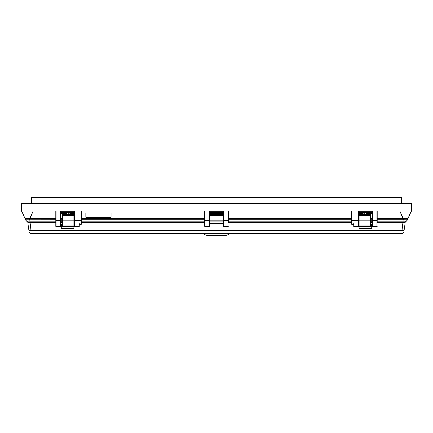 <?xml version="1.0" encoding="UTF-8"?>
<svg xmlns="http://www.w3.org/2000/svg" width="433" height="433" viewBox="0 0 433 433"><rect width="100%" height="100%" fill="white"/><g stroke="black" fill="none" stroke-linecap="round" stroke-linejoin="round"><path stroke-width="0.65" d="M55.808 218.714L29.79 218.714L33.097 211.158L21.65 211.158L25.201 218.714L55.808 218.714M21.65 203.586L21.65 211.158L21.65 203.586L399.903 203.586L399.903 211.158L403.21 218.714L407.799 218.714L411.35 211.158L376.851 211.158L377.192 211.374L377.192 222.93M377.192 219.271L403.21 219.271L403.21 218.714L377.192 218.714L407.799 218.714L407.799 219.233A1.147 1.147 0 0 1 407.41 220.088L405.542 221.75A1.147 1.147 0 0 0 405.488 221.804M31.403 203.586L31.506 197.627L401.494 197.627L401.597 203.586M398.246 197.627L396.942 197.627L397.045 203.586M35.955 203.586L35.901 197.627M351.634 218.714L228.305 218.714L351.634 218.714M399.903 203.586L411.35 203.586L411.35 211.158L411.35 203.586M56.149 211.158L56.149 226.654L55.808 226.313L55.808 211.374L56.149 211.158L33.097 211.158L33.097 203.586M205.036 211.158L205.036 226.654L204.695 226.313L204.695 211.374L205.036 211.158L81.02 211.158L81.366 211.374L81.366 224.023L81.02 223.958L81.02 220.608L74.833 220.608L74.833 226.654L74.487 226.313L74.487 212.138L74.833 211.315L74.833 220.608L74.487 220.608M351.634 223.45L351.634 211.374L351.98 211.158L227.964 211.158L228.305 211.374L228.305 222.93M351.634 211.374L351.634 223.693M368.829 212.462L368.829 213.68L367.682 213.68L367.682 212.462L367.682 214.476M363.098 214.476L363.098 212.462L363.098 213.68L358.513 213.68L358.513 212.138L358.513 226.313L358.167 226.654L358.167 220.608L351.98 220.608L351.98 224.608L351.634 224.267M372.266 220.608L372.607 220.608L372.607 226.654L372.266 226.313L372.266 212.138L372.607 211.315L372.607 220.608L377.192 220.608L377.192 211.374M351.634 223.769L352.321 223.958L352.321 224.608L351.98 224.608M358.513 218.286L358.513 222.93M358.513 212.43L372.266 212.462L372.266 213.68L368.829 213.68M352.321 223.958L353.696 223.758L353.696 226.654L358.167 226.654M358.513 220.608L358.167 220.608L358.167 211.315L358.513 212.138M229.328 233.511A5.732 5.732 0 0 1 225.095 235.373L207.905 235.373A5.732 5.732 0 0 1 203.672 233.511M69.902 212.462L69.902 214.476M65.318 214.476L65.318 212.462M81.366 223.693L81.366 224.04M85.837 216.976L85.837 212.949L111.054 212.949L111.054 216.976L85.837 216.976M64.171 212.462L64.171 213.68L60.734 213.68L60.734 212.462L74.487 212.462L74.487 213.68L69.902 213.68M65.318 213.68L64.171 213.68M80.679 224.37L81.02 224.37L80.679 224.608L80.679 223.958L81.02 224.37L81.366 224.023M60.734 220.608L60.734 226.313L60.393 226.654L60.393 211.315L60.734 212.138L60.734 220.608L55.808 220.608M74.833 226.654L79.304 226.654L79.304 223.758L80.679 223.958M81.366 223.45L81.02 211.158M111.054 212.949L111.054 217.247L85.837 217.247L85.837 212.949M204.695 218.714L81.366 218.714L204.695 218.714M223.379 212.138L223.72 211.315L223.72 226.654L223.379 226.313L223.379 212.138L223.379 213.68L209.621 213.68L209.621 212.138L209.621 218.286M204.695 220.608L209.621 220.608L209.621 226.313L209.621 222.93M223.379 218.286L223.379 220.608L227.964 220.608L227.964 211.158M209.621 212.43L223.379 212.43M209.621 226.313L209.28 226.654L209.28 211.315L209.621 212.138M223.379 218.6L223.092 218.6M359.087 218.6L358.513 218.6M370.545 218.6L371.693 218.6L370.545 218.6M61.307 224.63L61.307 226.508L61.307 224.435L62.455 224.262M62.455 222.535L61.307 222.535L61.307 222.113L62.455 222.113M370.545 222.113L371.693 222.113L371.693 222.535L370.545 222.535M370.545 224.262L371.693 224.435L371.693 226.508L371.693 224.63M55.808 222.421L30.099 222.421L30.905 228.992L30.905 230.448L30.353 230.551C30.83 234.486 30.83 234.486 30.353 230.551A1.721 1.694 -7 0 1 28.643 229.068C29.125 232.97 29.125 232.97 28.643 229.068L27.836 222.47A1.147 1.147 0 0 0 27.804 222.302M405.196 222.302A1.147 1.147 0 0 0 405.164 222.47L404.357 229.068A1.721 1.694 7 0 1 402.647 230.551C402.17 234.486 402.17 234.486 402.647 230.551L402.095 230.448L402.095 228.992L402.901 222.421L377.192 222.421M403.22 220.083L403.21 219.271L407.799 219.233L407.41 220.088L377.192 220.083M403.172 219.271L402.977 221.772L405.542 221.756A1.147 1.147 0 0 1 405.537 221.756L405.499 221.793M370.545 214.817L370.545 214.476L359.087 214.476L359.087 214.817L370.545 214.817L370.545 226.275L371.693 226.448M359.087 226.508L371.693 226.508L371.693 228.472L359.087 228.472L359.087 214.817M372.266 218.6L371.693 218.6L371.693 222.113M377.192 221.772L402.901 221.772L402.901 222.421L405.164 222.47L405.542 221.75M404.357 229.068C403.875 232.97 403.875 232.97 404.357 229.068L28.643 229.068M27.512 221.804A1.147 1.147 0 0 0 27.458 221.75L25.59 220.088A1.147 1.147 0 0 1 25.201 219.233L55.808 219.271M55.808 220.083L29.828 220.083L30.023 221.772L55.808 221.772M29.828 219.271L29.828 220.083L25.59 220.088L25.201 218.714L29.79 218.714L29.78 220.083M27.501 221.793L30.023 221.772L30.045 222.416L27.836 222.47L27.485 221.777M30.045 222.416L30.099 221.772M61.307 222.113L61.307 218.6L60.734 218.6M62.455 215.574L73.913 215.574L73.913 214.476L62.455 214.476L62.455 226.275L61.307 226.448M73.913 215.574L73.913 228.472L61.307 228.472L61.307 226.508L73.913 226.508M62.455 218.6L61.307 218.6M209.908 218.6L209.621 218.6M74.487 218.6L73.913 218.6M223.092 221.063L223.092 214.476L209.908 214.476L209.908 221.063L223.092 221.063L223.092 222.042L209.908 222.042L209.908 221.063M223.092 222.042L223.092 223.52L209.908 223.52L209.908 222.042M60.393 211.315L74.833 211.315M209.28 211.315L223.72 211.315M351.98 211.158L351.98 220.608L351.634 220.608M358.167 211.315L372.607 211.315M372.607 226.654L376.851 226.654L376.851 211.158M366.535 214.476L366.535 212.462M364.24 212.462L364.24 214.476M68.76 214.476L68.76 212.462M66.466 212.462L66.466 214.476M223.72 226.654L227.964 226.654L227.964 220.608L228.305 220.608M359.087 222.421L358.513 222.421M351.634 222.421L228.305 222.421M223.379 222.421L223.092 222.421M209.908 222.421L209.621 222.421M204.695 222.421L81.366 222.421M74.487 222.421L73.913 222.421M61.307 222.421L60.734 222.421M372.266 222.421L371.693 222.421M402.095 230.448L30.905 230.448M359.087 215.574L370.545 215.574M359.087 220.24L370.545 220.24M359.087 225.82L370.545 225.82M371.119 224.348L371.119 226.362M371.693 220.121L370.545 220.121M371.693 219.271L372.266 219.271M372.266 220.083L371.693 220.083M371.693 221.772L372.266 221.772M402.901 221.772L402.955 222.416M223.092 219.271L223.379 219.271M228.305 219.271L351.634 219.271M358.513 219.271L359.087 219.271M359.087 220.083L358.513 220.083M351.634 220.083L228.305 220.083M223.379 220.083L223.092 220.083M223.092 221.772L223.379 221.772M228.305 221.772L351.634 221.772M358.513 221.772L359.087 221.772M61.307 220.083L60.734 220.083M60.734 221.772L61.307 221.772M62.455 220.121L61.307 220.121M61.881 226.362L61.881 224.348M62.455 225.82L73.913 225.82M62.455 220.24L73.913 220.24M60.734 219.271L61.307 219.271M25.59 220.088A1.147 1.147 0 0 1 25.201 219.233M209.908 220.083L209.621 220.083M204.695 220.083L81.366 220.083M74.487 220.083L73.913 220.083M73.913 219.271L74.487 219.271M81.366 219.271L204.695 219.271M209.621 219.271L209.908 219.271M73.913 221.772L74.487 221.772M81.366 221.772L204.695 221.772M209.621 221.772L209.908 221.772M223.092 220.24L209.908 220.24M223.092 215.574L209.908 215.574M352.321 224.37L351.634 224.023M376.851 226.654L377.192 226.313M353.696 224.299L352.321 224.299M353.696 224.034L352.321 224.034M81.02 224.608L81.366 224.267M79.304 224.034L80.679 224.034M79.304 224.299L80.679 224.299M60.393 226.654L56.149 226.654M227.964 226.654L228.305 226.313M209.28 226.654L205.036 226.654M30.711 233.511L402.289 233.511M402.289 233.506L403.994 231.996M73.913 214.817L62.455 214.817M30.711 233.506L29.006 231.996M209.908 214.817L223.092 214.817"/></g></svg>
